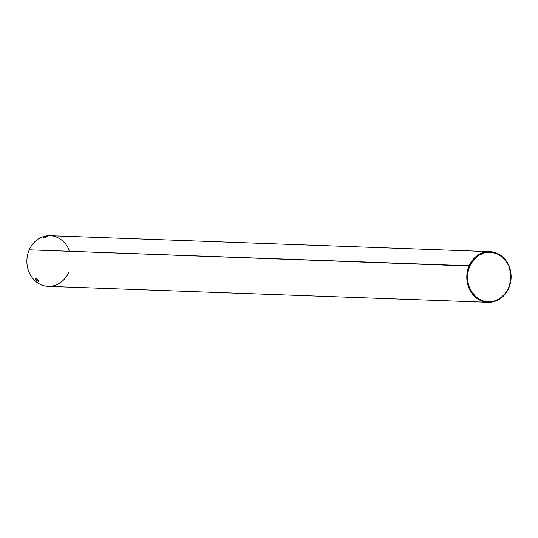 <?xml version="1.0" encoding="UTF-8"?>
<svg xmlns="http://www.w3.org/2000/svg" width="538" height="538" viewBox="0 0 538 538"><rect width="100%" height="100%" fill="white"/><g stroke="black" fill="none" stroke-linecap="round" stroke-linejoin="round"><path stroke-width="0.81" d="M489.876 251.649A25.353 22.152 -87.9 0 1 508.733 288.186A25.353 22.152 -87.9 0 1 488.04 302.322A25.353 22.152 -87.9 0 1 469.176 265.785L29.267 249.814L469.822 266.021A24.849 21.708 -87.9 0 1 498.988 254.709A24.849 21.708 -87.9 0 1 508.585 287.971L508.733 288.186A25.353 22.152 92.1 0 0 498.941 254.245A25.353 22.152 92.1 0 0 469.176 265.785A25.353 22.152 -87.9 0 1 489.876 251.649L49.96 235.678A25.353 22.152 92.1 0 0 29.267 249.814A25.353 22.152 -87.9 0 1 49.96 235.678A25.353 22.152 -87.9 0 1 69.584 251.28M38.823 280.957L38.528 281.327L38.823 280.957L38.528 281.327L37.035 280.715L35.447 278.745L36.295 278.637L38.144 280.016L38.81 281.246L38.023 281.213L36.086 279.942L35.454 278.926L35.811 278.502L37.23 279.209L38.81 281.246M45.952 236.572L47.378 236.464L47.055 236.821L43.686 237.762L43.598 237.379L45.152 236.747L47.209 236.451L47.055 236.821L43.423 237.682M469.822 266.021L468.282 270.574L467.495 277.823L468.013 282.652L469.344 287.258L471.436 291.475L475.827 296.714L479.419 299.283L483.386 300.998L489.715 301.825L493.938 301.186L499.883 298.503L504.913 293.97L508.585 287.971L510.589 281.031L510.757 273.741L509.062 266.727L506.971 262.51L502.579 257.278L497.038 253.741L490.824 252.201L484.469 252.799L478.524 255.483L473.494 260.022L469.822 266.021L469.176 265.785A25.353 22.152 92.1 0 0 478.975 299.727A25.353 22.152 92.1 0 0 508.733 288.186L508.585 287.971A24.849 21.708 -87.9 0 1 479.419 299.283A24.849 21.708 -87.9 0 1 469.822 266.021M68.824 272.215A25.353 22.152 -87.9 0 1 39.059 283.755A25.353 22.152 -87.9 0 1 29.267 249.814A25.353 22.152 92.1 0 0 48.124 286.351L488.04 302.322M43.807 237.251L45.152 236.747"/></g></svg>
